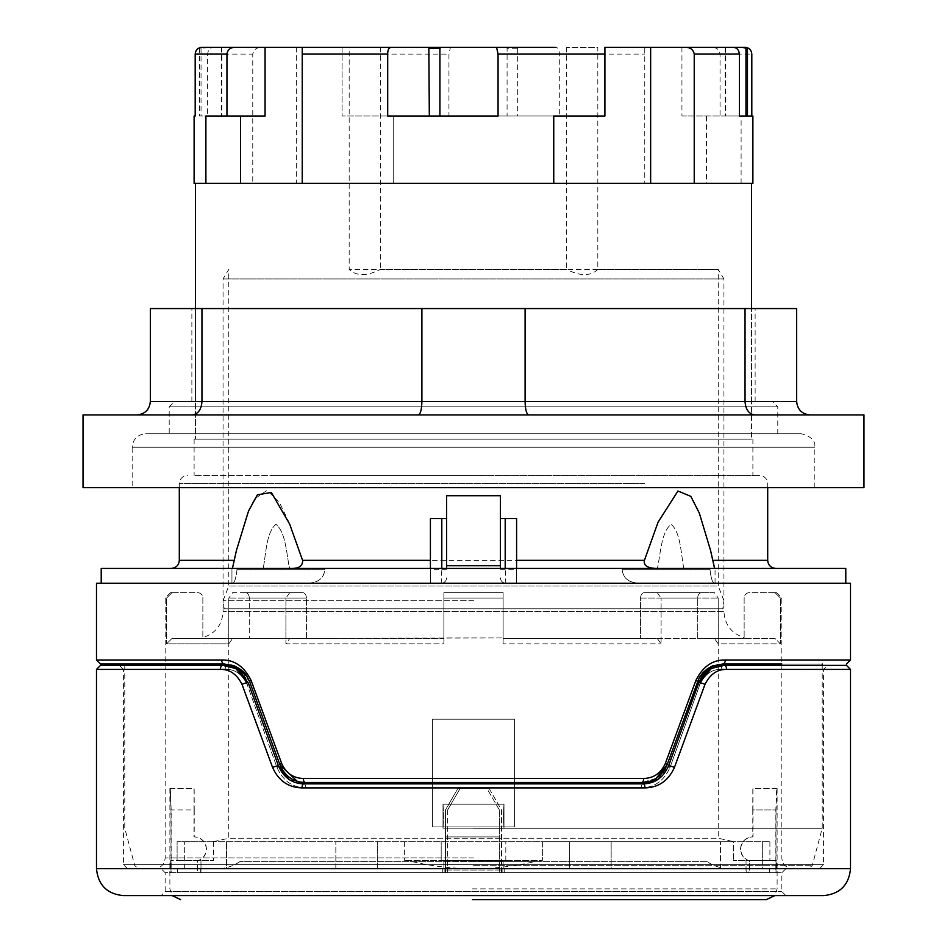 <?xml version="1.0" encoding="UTF-8"?>
<svg xmlns="http://www.w3.org/2000/svg" width="947" height="947" viewBox="0 0 947 947"><rect width="100%" height="100%" fill="white"/><g stroke="black" fill="none" stroke-linecap="round" stroke-linejoin="round"><path stroke-width="0.71" stroke-dasharray="4.74 3.55" d="M473.5 868.683L808.312 868.683L473.5 868.683M473.5 828.294L822.233 828.294L473.5 828.294M514.564 783.856L514.564 826.944L432.436 826.944L514.564 826.944L514.564 782.506L305.194 782.506L432.436 782.506L432.436 826.944L432.436 783.856M656.2 778.327L641.806 782.506L305.194 782.506C293.523 782.222 285.094 776.315 279.898 764.785L249.665 681.745L279.898 764.785C285.106 776.351 293.534 782.258 305.194 782.506L297.263 781.311M165.169 664.025L224.368 664.025C235.081 663.646 243.509 669.553 249.665 681.745L239.26 668.523M96.499 659.988L221.669 659.988C234.347 659.739 244.148 666.522 251.085 680.36L281.638 763.412A4.037 0.805 -20 0 0 279.898 764.785L249.665 681.745L247.641 677.436L234.039 665.812L224.368 664.025L124.767 664.025M641.806 782.506C653.466 782.258 661.894 776.351 667.102 764.785L697.335 681.745C703.491 669.553 711.919 663.646 722.632 664.025L822.233 664.025L722.632 664.025L713.446 665.623L700.093 676.253L697.335 681.745L667.102 764.785C661.941 776.291 653.513 782.198 641.806 782.506A4.037 1.823 -90 0 0 643.629 778.47C653.69 778.209 660.935 773.178 665.362 763.412L695.915 680.36C702.887 666.487 712.689 659.692 725.331 659.988A4.037 2.699 -90 0 1 722.632 664.025L781.831 664.025M709.327 667.54L697.335 681.745L667.102 764.785A4.037 0.805 -160 0 0 665.362 763.412M221.669 659.988A4.037 2.699 -90 0 0 224.368 664.025L100.536 664.025M432.436 782.506L432.436 719.223L432.436 782.506L514.564 782.506L514.564 719.223L514.564 826.944L432.436 826.944L432.436 719.223L514.564 719.223L432.436 719.223L514.564 719.223L432.436 719.223L432.436 826.944L514.564 826.944L514.564 719.223L514.564 782.506M96.499 583.234L850.501 583.234M281.638 763.412C286.101 773.202 293.345 778.221 303.371 778.47A4.037 1.823 -90 0 0 305.194 782.506M695.915 680.36A4.037 0.983 -160 0 1 697.335 681.745M251.085 680.36A4.037 0.983 -20 0 0 249.665 681.745M443.883 643.83L443.883 598.042L443.883 643.83L443.883 638.444L443.883 643.83L285.911 643.83L285.911 598.042L285.911 643.83L289.758 638.444L285.911 643.83L443.883 643.83M228.795 643.83L228.795 598.042L228.795 643.83L232.631 638.444L228.795 643.83L166.589 643.83L166.589 598.042L166.589 643.83L171.999 638.444L197.722 638.444A27.238 27.238 -5.4 0 0 202.859 637.947L202.859 598.042A5.386 5.386 0 0 0 197.473 592.656L170.555 592.656L171.999 592.656L166.589 598.042L171.999 592.656L197.473 592.656A5.386 5.386 0 0 1 202.859 598.042L202.859 637.947A27.238 27.238 -5.4 0 1 197.722 638.444L264.189 638.444L232.631 638.444L249.286 638.444L249.286 598.042A5.386 3.812 90 0 0 245.474 592.656L302.602 592.656L245.474 592.656A5.386 3.812 90 0 1 249.286 598.042L306.414 598.042A5.386 3.812 -90 0 0 302.602 592.656L289.758 592.656L302.602 592.656A5.386 3.812 -90 0 1 306.414 598.042L249.286 598.042L249.286 638.444L264.189 638.444L171.999 638.444L232.631 638.444L171.999 638.444L166.589 643.83L228.795 643.83M503.117 643.83L503.117 598.042L503.117 643.83L503.117 637.947L264.189 638.444L443.883 638.444L289.758 638.444L443.883 638.444L443.883 592.656L443.883 598.042L443.883 592.656L503.117 592.656L443.883 592.656L503.117 592.656L443.883 592.656L443.883 598.042L503.117 598.042L503.117 592.656L503.117 598.042L503.117 592.656L503.117 598.042L443.883 598.042L503.117 598.042L443.883 598.042L443.883 637.947L503.117 637.947L503.117 598.042L503.117 638.444L657.242 638.444L661.089 643.83L661.089 598.042L661.089 643.83L657.242 638.444L503.117 638.444L655.502 638.444L640.586 638.444L640.586 598.042A5.386 3.812 90 0 1 644.398 592.656L701.526 592.656L644.398 592.656A5.386 3.812 90 0 0 640.586 598.042L697.714 598.042A5.386 3.812 -90 0 1 701.526 592.656L714.369 592.656L701.526 592.656A5.386 3.812 -90 0 0 697.714 598.042L640.586 598.042L640.586 638.444L655.502 638.444L503.117 638.444L503.117 643.83L661.089 643.83L503.117 643.83M718.205 643.83L718.205 598.042L718.205 643.83L714.369 638.444L718.205 643.83L780.411 643.83L780.411 598.042L780.411 643.83L775.001 638.444L749.278 638.444A27.238 27.238 5.4 0 1 744.141 637.947L744.141 598.042A5.386 5.386 0 0 1 749.527 592.656L776.445 592.656L775.001 592.656L780.411 598.042L775.001 592.656L749.527 592.656A5.386 5.386 0 0 0 744.141 598.042L744.141 637.947A27.238 27.238 5.4 0 0 749.278 638.444L775.001 638.444L780.411 643.83L718.205 643.83M289.758 592.656L285.911 598.042L289.758 592.656L232.631 592.656L228.795 598.042L232.631 592.656L289.758 592.656M306.414 638.444L306.414 598.042L306.414 638.444L291.498 638.444L306.414 638.444M657.242 592.656L661.089 598.042L657.242 592.656L714.369 592.656L718.205 598.042L714.369 592.656L657.242 592.656M697.714 638.444L714.369 638.444L697.714 638.444L697.714 598.042L697.714 638.444L655.502 638.444L749.278 638.444L697.714 638.444M775.001 638.444L714.369 638.444L775.001 638.444M161.12 868.683L785.88 868.683L161.12 868.683L165.169 872.72L781.831 872.72L165.169 872.72L165.169 891.577L161.12 895.613L785.88 895.613L161.12 895.613M823.57 895.613L123.43 895.613M100.536 665.374L223.019 665.374L235.708 668.535L248.315 683.083L278.548 766.135C283.733 777.665 292.173 783.571 303.857 783.856A4.037 1.835 -90 0 0 302.022 787.892C288.433 787.561 278.631 780.778 272.606 767.52L242.041 684.468C236.892 674.205 229.648 669.186 220.308 669.411L96.499 669.411M289.131 779.464L303.857 783.856L643.143 783.856C654.839 783.56 663.279 777.653 668.452 766.135L698.685 683.083L711.304 668.535L723.982 665.374L827.619 665.374L723.982 665.374A4.037 2.711 -90 0 1 726.692 669.411C717.353 669.186 710.108 674.205 704.959 684.468L674.394 767.52C668.381 780.766 658.579 787.561 644.978 787.892L302.022 787.892M674.394 767.52A4.037 0.852 20 0 0 670.606 766.135A4.037 0.852 20 0 0 668.452 766.135C663.22 777.7 654.779 783.607 643.143 783.856L303.857 783.856L643.143 783.856A4.037 1.835 -90 0 1 644.978 787.892M303.857 783.856A4.037 1.93 90 0 1 305.786 787.892A4.037 1.93 -90 0 0 303.857 783.856C292.197 783.595 283.757 777.688 278.548 766.135L248.315 683.083L278.548 766.135A4.037 0.852 -20 0 0 276.394 766.135A4.037 0.852 -20 0 0 272.606 767.52M245.344 677.283L235.045 668.191L245.344 677.283L248.315 683.083A4.037 1.042 -20 0 0 245.96 682.965A4.037 1.042 -20 0 0 242.041 684.468M235.045 668.191L223.019 665.374A4.037 2.711 -90 0 0 220.308 669.411M233.66 667.552L239.579 671.08M657.798 779.511L668.452 766.135L698.685 683.083A4.037 1.042 -160 0 1 701.04 682.965A4.037 1.042 -160 0 1 704.959 684.468M846.464 665.374L723.982 665.374A4.037 2.853 -90 0 0 721.129 669.411A4.037 2.853 -90 0 1 723.982 665.374L711.292 668.546L714.429 667.102M723.982 665.374L711.304 668.535L698.685 683.083L668.452 766.135A4.037 0.911 -160 0 0 669.979 767.52C664.048 780.802 654.46 787.596 641.214 787.892C654.436 787.608 664.025 780.813 669.979 767.52L699.869 684.468L669.979 767.52A4.037 0.911 20 0 1 668.452 766.135M223.019 665.374L119.381 665.374L223.019 665.374A4.037 2.853 -90 0 1 225.871 669.411C234.856 669.079 241.947 674.098 247.131 684.468C241.97 674.122 234.88 669.103 225.871 669.411A4.037 2.853 90 0 0 223.019 665.374L235.708 668.535M698.685 683.083A4.037 1.125 -160 0 0 699.869 684.468C705.042 674.11 712.132 669.091 721.129 669.411C712.132 669.091 705.042 674.11 699.869 684.468A4.037 1.125 20 0 1 698.685 683.083C701.467 676.3 705.669 671.447 711.292 668.546M643.143 783.856A4.037 1.93 -90 0 0 641.214 787.892L305.786 787.892C292.564 787.608 282.975 780.813 277.021 767.52L247.131 684.468L277.021 767.52C282.952 780.802 292.54 787.596 305.786 787.892L641.214 787.892A4.037 1.93 90 0 1 643.143 783.856M278.548 766.135A4.037 0.911 -20 0 1 277.021 767.52A4.037 0.911 160 0 0 278.548 766.135M248.315 683.083A4.037 1.125 -20 0 1 247.131 684.468A4.037 1.125 160 0 0 248.315 683.083M127.466 868.683L819.534 868.683L127.466 868.683L123.43 864.647L123.43 669.411L225.871 669.411M504.005 828.211L504.005 804.133L442.995 804.133L442.995 828.211L504.005 828.211L442.995 828.211L442.995 804.133L504.005 804.133L504.005 828.211A16.158 1.409 90 0 1 504.005 804.133A16.158 1.409 -90 0 0 504.005 828.211M442.995 804.133A16.158 1.409 90 0 1 442.995 828.211A16.158 1.409 -90 0 0 442.995 804.133M736.754 583.234L101.211 583.234L736.754 583.234M101.211 568.425L845.789 568.425M446.57 568.425L446.57 518.601L430.412 518.601L430.412 583.234L516.588 583.234L516.588 568.425L289.581 568.425C286.527 554.717 285.876 532.19 275.944 524.295C266.178 532.19 265.989 554.717 263.183 568.425L236.975 568.425L236.975 569.774C236.063 578.309 234.548 582.807 232.417 583.234L307.242 583.234C317.79 583.056 323.637 578.57 324.797 569.774L324.797 568.425L291.12 568.425L655.88 568.425C647.961 568.579 644.138 565.88 644.422 560.34L658.047 522.247L677.945 491.008L690.813 496.358L699.324 513.096L710.558 550.396L715.056 568.425L710.025 568.425L710.025 569.774C710.937 578.309 712.452 582.807 714.583 583.234L639.758 583.234C629.21 583.056 623.363 578.57 622.203 569.774L622.203 568.425L657.419 568.425C660.473 554.717 661.124 532.19 671.056 524.295C680.822 532.19 681.011 554.717 683.817 568.425L622.203 568.425L655.88 568.425L622.203 568.425L622.203 569.774C623.008 578.309 628.855 582.807 639.758 583.234L714.583 583.234C712.558 583.056 711.043 578.57 710.025 569.774L710.025 568.425L714.559 568.425M516.588 568.425L655.88 568.425M232.441 568.425L236.442 550.396L246.942 515.097L254.412 498.998L267.113 490.321L279.389 502.466L288.113 520.365L302.578 560.34C303.62 565.359 299.797 568.046 291.12 568.425M233.956 560.34L236.442 550.396L234.039 560.34L179.303 560.34M714.665 566.874L710.558 550.396L714.665 566.874M446.57 518.601L446.57 495.719L500.43 495.719L500.43 518.601L516.588 518.601L516.588 583.234L430.412 583.234L430.412 568.425M500.43 518.601L500.43 568.425M446.57 565.726L500.43 565.726M441.184 583.234A5.386 5.386 0 0 0 446.57 577.848A5.386 5.386 0 0 1 441.184 583.234L441.799 569.774L430.412 569.774M505.816 583.234A5.386 5.386 180 0 1 500.43 577.848A5.386 5.386 0 0 0 505.816 583.234L505.201 568.425M271.185 475.524L759.624 475.524L271.185 475.524M473.5 475.524L194.111 475.524L473.5 475.524M751.539 439.171L194.111 439.171L751.539 439.171L195.461 439.171L751.539 439.171L751.539 401.469L751.539 439.171M195.461 308.556L751.539 308.556L195.461 308.556L195.461 401.469L751.539 401.469L195.461 401.469L195.461 439.171L195.461 183.339L752.889 183.339M302.235 47.35L302.235 183.339M205.89 116.019L265.065 116.019M207.618 116.019L221.752 116.019L199.533 116.019L221.409 116.019L207.618 116.019L207.618 54.086C208.151 49.907 210.139 47.658 213.572 47.35L199.533 48.25L199.533 116.019M199.533 48.25L202.8 47.35L221.752 47.35L201.829 47.35M202.8 47.35L204.528 47.35M201.036 48.25L201.036 116.019M213.572 47.35L261.348 47.35C256.578 47.397 253.713 49.646 252.766 54.086L252.766 183.339M391.182 47.35L342.092 47.35L342.092 116.019L342.092 47.35L261.348 47.35M296.352 47.35L296.352 183.339M393.254 116.019L342.092 116.019L393.254 116.019L393.254 183.339L393.254 116.019M440.947 47.35L450.417 47.35L448.949 54.086L448.949 116.019L559.298 116.019L559.298 54.086C559.334 49.907 558.174 47.658 555.818 47.35L518.163 47.35L517.678 48.25L507.095 48.25L507.095 116.019M507.095 48.25L506.053 47.35L450.417 47.35M506.053 47.35L518.163 47.35M448.949 116.019L559.298 116.019M517.678 48.25L517.678 116.019M681.935 47.35L681.935 116.019L720.051 116.019L720.051 54.086C719.389 49.812 716.832 47.563 712.393 47.35L644.765 47.35L644.765 183.339L644.765 47.35L604.908 47.35L604.908 116.019L553.746 116.019L553.746 183.339M498.051 116.019L387.702 116.019M739.382 116.019L725.591 116.019L739.382 116.019M733.428 47.35L725.591 47.35L725.591 116.019M747.467 116.019L745.964 116.019M751.811 116.019L752.889 116.019M681.935 116.019L706.462 116.019L706.462 183.339M741.11 183.339L741.11 116.019L720.051 116.019M194.111 183.339L195.461 183.339M706.462 116.019L741.11 116.019M751.539 401.469L751.539 308.556L751.539 401.469L755.138 401.469L751.539 401.469M751.539 183.339L751.539 308.556L755.138 308.556L751.539 308.556M136.889 414.928L192.099 414.928L136.889 414.928C145.045 414.111 149.543 409.625 150.348 401.469L150.348 308.556L796.652 308.556L796.652 401.469C797.457 409.625 801.955 414.111 810.111 414.928L754.901 414.928L810.111 414.928M528.71 414.928L192.099 414.928L528.71 414.928C526.52 414.111 525.325 409.625 525.1 401.469L525.1 308.556M754.901 414.928C748.923 414.111 745.632 409.625 745.04 401.469L745.04 308.556M418.29 414.928C420.48 414.111 421.675 409.625 421.9 401.469L421.9 308.556M192.099 414.928C198.077 414.111 201.368 409.625 201.96 401.469L201.96 308.556M83.028 414.928L863.972 414.928M863.972 487.634L83.028 487.634M132.178 487.634L814.822 487.634L132.178 487.634L132.178 447.244L814.822 447.244L132.178 447.244C132.971 439.065 137.457 434.578 145.637 433.785L801.363 433.785L145.637 433.785M169.205 433.785L777.795 433.785L169.205 433.785L169.205 406.855L777.795 406.855L169.205 406.855L174.591 401.469L772.409 401.469L174.591 401.469M195.461 401.469L191.862 401.469L195.461 401.469M473.5 600.741L223.066 600.741L473.5 600.741M349.183 47.35L380.315 47.35L349.183 47.35L349.183 269.433C356.498 276.299 366.868 276.299 380.315 269.433L718.228 269.433L597.817 269.433L597.817 47.35L566.685 47.35L597.817 47.35M597.817 269.433C590.502 276.299 580.132 276.299 566.685 269.433L349.183 269.433M566.685 47.35L566.685 269.433M380.315 47.35L380.315 269.433M722.798 608.814L224.202 608.814L722.798 608.814L723.934 600.741L723.934 278.939L223.066 278.939L723.934 278.939L718.228 269.433L718.228 586.015L228.772 586.015L718.228 586.015L723.934 600.741L723.934 611.513L223.066 611.513L723.934 611.513C724.763 624.783 731.486 633.472 744.141 637.58M211.808 841.753L735.192 841.753L177.101 841.753L177.101 860.598L200.977 860.598L170.649 860.598L177.101 860.598L177.101 841.753L211.808 841.753M170.649 868.683L170.649 860.598L170.649 868.683L200.977 868.683L200.977 860.598L200.977 868.683L170.649 868.683M184.689 868.683L184.689 841.753L184.689 868.683L195.828 868.683L184.689 868.683M226.522 868.683L195.828 868.683L226.522 868.683L226.522 841.753L226.522 868.683L335.842 868.683L335.842 841.753L335.842 868.683L226.522 868.683M177.302 868.683L443.883 868.683L443.883 860.598L404.641 860.598L503.117 860.598L443.883 860.598L443.883 868.683L377.675 868.683L377.675 841.753L377.675 868.683L443.883 868.683L443.883 860.598L443.883 868.683L503.117 868.683L503.117 860.598L542.359 860.598L503.117 860.598L503.117 868.683L177.527 868.683L200.953 868.683L200.953 872.72L177.527 872.72L769.698 872.72L177.302 872.72L177.302 868.683L200.953 868.683M716.181 838.225L228.772 838.225L716.181 838.225M213.631 841.717L213.631 860.598L213.631 841.717M733.369 841.717L735.192 841.753L733.369 841.717L733.369 860.598L733.369 841.717M404.641 841.753L404.641 860.598L404.641 841.753M507.639 841.753L769.899 841.753L542.359 841.753L542.359 860.598L542.359 841.753L507.639 841.753M720.478 868.683L720.478 841.753L720.478 868.683L611.158 868.683L611.158 841.753L611.158 868.683L569.325 868.683L569.325 841.753L569.325 868.683L503.117 868.683L720.478 868.683M762.311 868.683L751.172 868.683L762.311 868.683L762.311 841.753L762.311 868.683L776.351 868.683L776.351 860.598L746.023 860.598L776.351 860.598L769.899 860.598L776.351 860.598L776.351 868.683L746.023 868.683L746.023 860.598L746.023 868.683L762.311 868.683M769.899 841.753L769.899 860.598L769.899 841.753M503.117 868.683L503.117 860.598L503.117 868.683L580.464 868.683L503.117 868.683M769.899 860.598L733.369 860.598L769.899 860.598M505.816 860.598L505.816 841.717L505.816 860.598L404.641 860.598L441.184 860.598L441.184 841.717L441.184 860.598L505.816 860.598M177.101 860.598L213.631 860.598L177.101 860.598M769.698 872.72L769.698 868.683L746.047 868.683L746.047 872.72M442.782 872.72L442.782 868.683M447.694 872.72L171.17 872.72L171.17 809.981L170.282 788.437L170.981 809.981L194.017 809.981L194.017 836.911A12.216 12.216 90 0 1 197.378 860.87L197.378 870.033A2.687 2.687 -90 0 0 200.077 872.72L445.457 872.72L445.457 809.981L457.886 788.437L486.865 788.437L499.4 809.981L499.306 872.72L775.83 872.72L775.83 809.981L776.718 788.437L776.019 809.981L752.983 809.981L752.983 836.911A12.216 12.216 -90 0 0 749.622 860.87L749.622 870.033A2.687 2.687 90 0 1 746.923 872.72L501.437 872.72L501.543 809.981L489.114 788.437L460.135 788.437L447.694 809.981L447.576 872.72L501.437 872.72M171.17 872.72L200.279 872.72A2.687 2.687 90 0 1 197.58 870.033L197.58 860.87A12.216 12.216 -90 0 0 194.218 836.911L194.218 809.981L171.17 809.981M445.457 872.72L445.457 809.981M499.424 872.72L445.563 872.72M775.83 872.72L746.721 872.72A2.687 2.687 -90 0 0 749.42 870.033L749.42 860.87A12.216 12.216 90 0 1 752.782 836.911L752.782 809.981L775.83 809.981M177.302 872.72L200.953 872.72M170.981 809.981L170.981 872.72M501.543 872.72L501.543 809.981M776.019 809.981L776.019 872.72M499.306 809.981L499.306 872.72M499.4 836.911L445.54 836.911L499.4 836.911M499.412 860.87L445.552 860.87M499.4 809.981L486.865 788.437M457.886 788.437L445.54 809.981M457.981 788.437L486.959 788.437M447.694 809.981L447.6 836.911L501.46 836.911L447.6 836.911L447.588 860.87L501.448 860.87M170.282 788.437L194.171 788.437L194.218 809.981M489.114 788.437L501.46 809.981M776.718 788.437L752.829 788.437L752.782 809.981M194.017 809.981L194.064 788.437L170.176 788.437M447.6 809.981L460.135 788.437M489.019 788.437L460.041 788.437M752.983 809.981L752.936 788.437L776.824 788.437M447.588 860.87L447.576 872.72M200.74 872.72L200.74 868.683M442.876 872.72L442.876 868.683M502.111 872.72L502.111 868.683M502.028 872.72L502.028 868.683M751.172 868.683L580.464 868.683L751.172 868.683M769.473 872.72L769.473 868.683M746.26 872.72L746.047 868.683M769.698 868.683L746.26 868.683M504.218 872.72L504.218 868.683M504.124 872.72L504.124 868.683M444.889 872.72L444.889 868.683M444.972 872.72L444.972 868.683M177.527 872.72L177.527 868.683M718.228 608.814L228.772 608.814L718.228 608.814L718.228 838.225L733.369 841.599M263.183 568.425L324.797 568.425L324.797 569.774C323.992 578.309 318.145 582.807 307.242 583.234L232.417 583.234C234.442 583.056 235.957 578.57 236.975 569.774L236.975 568.425L263.183 568.425C265.989 554.717 266.178 532.19 275.944 524.295C285.876 532.19 286.527 554.717 289.581 568.425L263.183 568.425M231.944 568.425L236.975 568.425L231.944 568.425L231.944 583.234L231.944 568.425M683.817 568.425C681.011 554.717 680.822 532.19 671.056 524.295C661.124 532.19 660.473 554.717 657.419 568.425L683.817 568.425M707.231 861.711L239.769 861.711L707.231 861.711C714.097 866.304 721.661 868.624 729.912 868.683L217.088 868.683L729.912 868.683M473.5 861.711L534.38 861.711L473.5 861.711M473.5 865.688L812.206 865.688L473.5 865.688M303.371 778.47L643.629 778.47M725.331 659.988L850.501 659.988M285.911 598.042L228.795 598.042L285.911 598.042M166.589 598.042L165.169 598.042L166.589 598.042M473.5 857.911L165.169 857.911L473.5 857.911M661.089 598.042L718.205 598.042L661.089 598.042M780.411 598.042L781.831 598.042L780.411 598.042M165.169 891.577L781.831 891.577L165.169 891.577M850.501 868.683L96.499 868.683M721.129 669.411L726.692 669.411M123.43 864.647L823.57 864.647L123.43 864.647M644.422 560.34L302.578 560.34M767.697 560.34L713.044 560.34M500.43 569.774L516.588 569.774M446.57 569.774L441.799 569.774L441.799 568.425M644.422 483.597L179.303 483.597L644.422 483.597M207.618 54.086L252.766 54.086M342.092 54.086L448.949 54.086M559.298 54.086L644.765 54.086M720.051 54.086L751.811 54.086M150.348 401.469L796.652 401.469M472.375 888.878L777.12 888.878L472.375 888.878M445.552 870.033L499.412 870.033M501.448 870.033L447.588 870.033M324.797 569.774L236.975 569.774L324.797 569.774M622.203 569.774L710.025 569.774L622.203 569.774M822.233 665.374L822.233 828.294L812.206 865.688L808.312 868.683M124.767 665.374L124.767 828.294L134.794 865.688L138.688 868.683M700.093 676.253C702.425 672.098 706.876 668.546 713.446 665.623M234.039 665.812L247.641 677.436M170.555 592.656L165.169 598.042L165.169 857.911C164.589 864.398 160.99 867.985 154.397 868.683M776.445 592.656L781.831 598.042L781.831 857.911C782.411 864.398 786.01 867.985 792.603 868.683M224.202 608.814L223.066 600.741L228.772 586.015L228.772 269.433L223.066 278.939L223.066 611.513C222.237 624.783 215.514 633.472 202.859 637.58M785.88 895.613L781.831 891.577L781.831 872.72L785.88 868.683M819.534 868.683L823.57 864.647L823.57 669.411L827.619 665.374M123.43 669.411L119.381 665.374M767.697 487.634L767.697 483.597C767.259 478.732 764.572 476.045 759.624 475.524M179.303 487.634L179.303 483.597C179.741 478.732 182.428 476.045 187.376 475.524M194.111 439.171L194.111 475.524M752.889 439.171L752.889 475.524M221.752 47.35L221.752 116.019M221.409 47.35L221.409 116.019M725.248 47.35L725.248 116.019M755.138 401.469L755.138 308.556M814.822 487.634L814.822 447.244C815.568 440.817 811.082 436.33 801.363 433.785M777.795 433.785L777.795 406.855L772.409 401.469M191.862 401.469L191.862 308.556M228.772 608.814L228.772 838.225L213.631 841.599M169.88 788.437L169.88 888.878L172.236 895.613M777.12 788.437L777.12 888.878L774.764 895.613M715.056 583.234L715.056 568.425L715.056 583.234M239.769 861.711C232.903 866.304 225.339 868.624 217.088 868.683M412.632 861.711A269.291 269.291 0 0 0 534.368 861.711"/><path stroke-width="1.42" d="M432.436 783.856L432.436 782.506M297.263 781.311L279.898 764.785C285.059 776.291 293.487 782.198 305.194 782.506L641.806 782.506C653.477 782.222 661.906 776.315 667.102 764.785L656.2 778.327M239.26 668.523L224.368 664.025L233.554 665.623L246.907 676.253L249.665 681.745L279.898 764.785A4.037 0.805 160 0 1 281.638 763.412L251.085 680.36C244.113 666.487 234.311 659.692 221.669 659.988A4.037 2.699 90 0 0 224.368 664.025L100.536 664.025L96.499 659.988L221.669 659.988M124.767 665.374L124.767 664.025L165.169 664.025M96.499 659.988L96.499 583.234L850.501 583.234L850.501 659.988L725.331 659.988C712.665 659.728 702.852 666.522 695.915 680.36L665.362 763.412A4.037 0.805 20 0 1 667.102 764.785L699.324 677.496L712.771 665.883L722.632 664.025L709.327 667.54M514.564 782.506L514.564 783.856M725.331 659.988A4.037 2.699 90 0 1 722.632 664.025L781.831 664.025M665.362 763.412C660.899 773.202 653.655 778.221 643.629 778.47L303.371 778.47C293.31 778.209 286.065 773.178 281.638 763.412M641.806 782.506A4.037 1.823 -90 0 0 643.629 778.47M695.915 680.36A4.037 0.983 20 0 1 697.335 681.745M251.085 680.36A4.037 0.983 160 0 0 249.665 681.745M303.371 778.47A4.037 1.823 90 0 0 305.194 782.506M239.579 671.08L248.315 683.083L235.696 668.535L223.019 665.374A4.037 2.711 90 0 0 220.308 669.411L96.499 669.411L96.499 868.683C98.086 885.043 107.07 894.015 123.43 895.613L823.57 895.613C839.93 894.015 848.914 885.043 850.501 868.683L850.501 669.411L721.129 669.411M704.959 684.468C710.096 674.217 717.341 669.198 726.692 669.411L850.501 669.411L846.464 665.374L723.982 665.374L711.528 668.428L707.48 671.032L698.685 683.083L668.452 766.135C663.267 777.665 654.827 783.571 643.143 783.856L303.857 783.856C292.161 783.56 283.721 777.653 278.548 766.135L248.315 683.083A4.037 1.042 160 0 0 245.96 682.965A4.037 1.042 160 0 0 242.041 684.468L272.606 767.52C278.619 780.766 288.421 787.561 302.022 787.892L644.978 787.892C658.567 787.561 668.369 780.778 674.394 767.52L704.959 684.468A4.037 1.042 20 0 0 701.04 682.965A4.037 1.042 20 0 0 698.685 683.083L711.292 668.546C705.669 671.447 701.467 676.3 698.685 683.083L707.48 671.044M220.308 669.411C229.648 669.186 236.892 674.205 242.041 684.468M235.696 668.535L223.019 665.374L100.536 665.374L96.499 669.411M223.019 665.374L233.66 667.552M272.606 767.52A4.037 0.852 160 0 1 276.394 766.135A4.037 0.852 160 0 1 278.548 766.135L289.131 779.464M644.978 787.892A4.037 1.835 90 0 0 643.143 783.856L657.798 779.511M714.429 667.102L723.982 665.374A4.037 2.711 90 0 1 726.692 669.411M303.857 783.856A4.037 1.835 90 0 0 302.022 787.892M668.452 766.135A4.037 0.852 20 0 1 670.606 766.135A4.037 0.852 20 0 1 674.394 767.52M845.789 583.234L845.789 568.425L101.211 568.425L101.211 583.234M291.12 568.425C299.039 568.579 302.862 565.88 302.578 560.34L289.664 524.129L271.327 492.452L257.383 494.843L248.576 510.907L236.442 550.385L232.441 568.425M714.559 568.425L710.558 550.396L699.324 513.096L690.813 496.358L677.945 491.008L658.047 522.247L644.422 560.34C643.38 565.359 647.203 568.046 655.88 568.425M500.43 518.601L516.588 518.601L516.588 568.425M430.412 568.425L430.412 518.601L446.57 518.601M500.43 568.425L500.43 495.719L446.57 495.719L446.57 568.425M446.57 565.726L500.43 565.726M725.591 47.35L742.472 47.35L745.964 48.25L745.964 116.019L739.382 116.019L752.889 116.019L752.889 183.339L195.461 183.339L195.461 308.556M265.065 47.35L265.065 116.019L226.949 116.019L226.949 54.086C227.611 49.812 230.168 47.563 234.607 47.35L302.235 47.35L302.235 183.339M240.538 116.019L240.538 183.339M234.607 47.35L201.829 47.35C197.852 47.717 195.638 49.966 195.189 54.086L195.189 116.019L194.111 116.019L195.189 116.019M429.322 48.25L439.905 48.25L440.947 47.35L496.583 47.35L498.051 54.086L498.051 116.019L387.702 116.019L387.702 54.086C387.666 49.907 388.826 47.658 391.182 47.35L440.947 47.35L428.837 47.35L429.322 116.019M555.818 47.35L496.583 47.35M428.837 47.35L302.235 47.35M439.905 48.25L439.905 116.019M553.746 183.339L553.746 116.019L604.908 116.019L604.908 47.35L650.648 47.35L650.648 183.339M650.648 47.35L685.652 47.35C690.422 47.397 693.287 49.646 694.234 54.086L694.234 183.339M739.382 116.019L739.382 54.086C738.849 49.907 736.861 47.658 733.428 47.35L685.652 47.35M745.964 48.25L742.472 47.35M744.2 47.35L745.171 47.35C749.148 47.717 751.362 49.966 751.811 54.086L751.811 116.019L747.467 116.019L747.467 48.25M712.393 47.35L745.171 47.35M195.461 183.339L194.111 183.339L194.111 116.019M205.89 183.339L205.89 116.019L226.949 116.019M751.539 308.556L751.539 183.339M810.111 414.928C801.955 414.111 797.457 409.625 796.652 401.469L796.652 308.556L150.348 308.556L150.348 401.469C149.543 409.625 145.045 414.111 136.889 414.928M192.099 414.928C198.077 414.111 201.368 409.625 201.96 401.469L201.96 308.556M754.901 414.928C748.923 414.111 745.632 409.625 745.04 401.469L745.04 308.556M528.71 414.928C526.52 414.111 525.325 409.625 525.1 401.469L525.1 308.556M418.29 414.928C420.48 414.111 421.675 409.625 421.9 401.469L421.9 308.556M863.972 414.928L83.028 414.928L83.028 487.634L863.972 487.634L863.972 414.928M472.423 899.65L766.348 899.65L472.423 899.65M96.499 868.683L850.501 868.683M225.871 669.411L123.43 669.411M171.218 568.425C176.178 567.904 178.865 565.205 179.303 560.34L233.956 560.34M713.044 560.34L767.697 560.34C768.135 565.205 770.822 567.904 775.782 568.425M516.588 560.34L644.422 560.34M302.578 560.34L430.412 560.34M505.201 568.425L505.201 518.601M441.799 518.601L441.799 568.425M226.949 54.086L195.189 54.086M387.702 54.086L302.235 54.086M604.908 54.086L498.051 54.086M739.382 54.086L694.234 54.086M796.652 401.469L150.348 401.469M822.233 664.025L822.233 665.374M699.324 677.496L703.29 672.263L707.835 668.475L712.771 665.883M850.501 659.988L846.464 664.025M233.554 665.623C240.124 668.546 244.575 672.098 246.907 676.253M723.982 665.374L714.298 667.15M767.697 560.34L767.697 487.634M179.303 560.34L179.303 487.634M172.236 895.613L180.652 899.65M774.764 895.613L766.348 899.65"/></g></svg>
